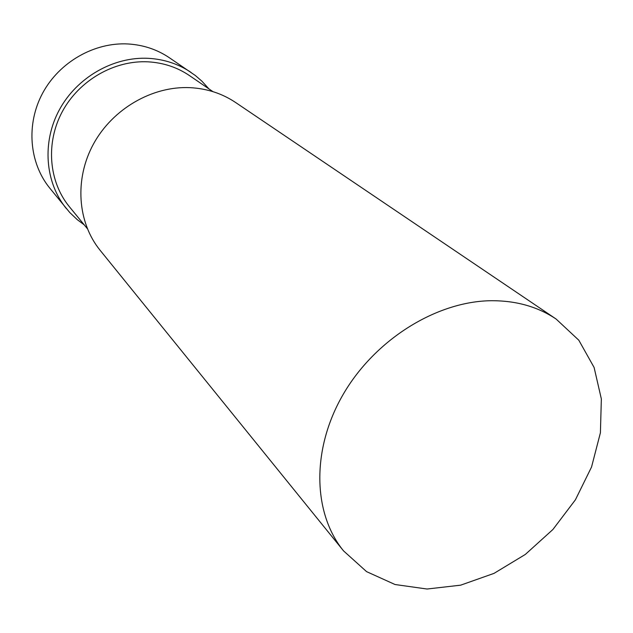 <?xml version="1.0" encoding="UTF-8"?>
<svg xmlns="http://www.w3.org/2000/svg" width="633" height="633" viewBox="0 0 633 633"><rect width="100%" height="100%" fill="white"/><g stroke="black" fill="none" stroke-linecap="round" stroke-linejoin="round"><path stroke-width="0.95" d="M208.93 88.881L201.911 81.182L195.32 75.485L169.217 57.643C157.047 49.493 143.39 44.935 128.246 43.978C94.554 42.015 59.462 61.931 42.696 93.035C25.906 124.139 29.173 162.784 49.675 188.001L69.709 212.466L77.273 219.667L84.229 224.865M191.071 72.415C178.474 63.973 164.311 59.28 148.573 58.339C113.568 56.416 76.957 77.297 59.391 109.754C41.786 142.211 45.054 182.407 66.275 208.502M212.965 91.643L189.56 75.644C177.335 67.351 163.551 62.754 148.225 61.844C114.454 60.024 79.18 80.241 62.335 111.574C45.457 142.908 48.749 181.655 69.369 206.714L87.33 228.648M556.122 319.048L235.618 102.506C222.183 93.51 207.007 88.557 190.09 87.655C152.442 85.851 112.737 108.726 93.51 143.936C74.243 179.155 77.471 222.46 100.109 250.28L343.537 550.876L366.594 571.646L395.047 584.52L427.038 589.022L460.658 585.169L494.009 573.379L525.303 554.453L552.918 529.489L575.397 499.825L591.546 467.012L600.408 432.766L601.35 398.94L594.102 367.457L578.815 340.222L556.122 319.048C537.828 306.776 516.362 300.667 491.714 300.707C436.841 301.086 375.219 339.296 343.3 394.185C311.286 449.066 312.655 513.086 343.537 550.876"/></g></svg>
